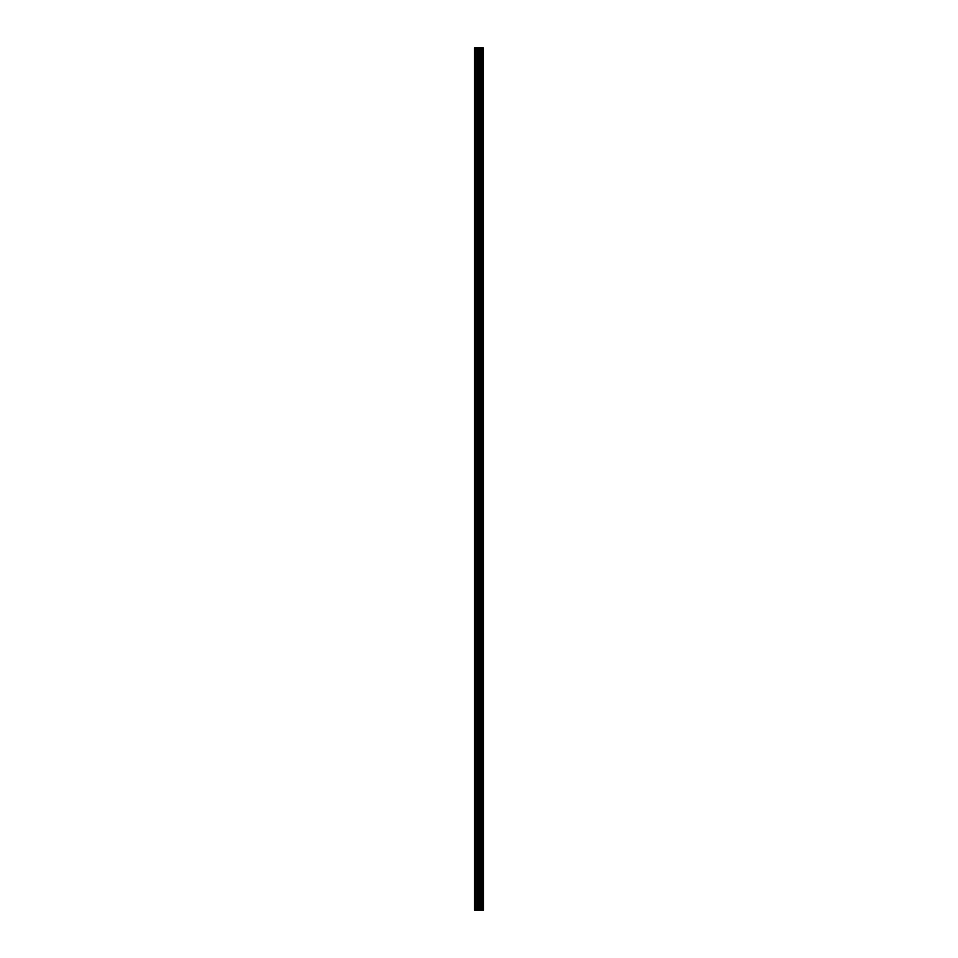 <?xml version="1.0" encoding="UTF-8"?>
<svg xmlns="http://www.w3.org/2000/svg" width="958" height="958" viewBox="0 0 958 958"><rect width="100%" height="100%" fill="white"/><g stroke="black" fill="none" stroke-linecap="round" stroke-linejoin="round"><path stroke-width="1.44" d="M483.335 47.9L483.503 910.1L483.335 47.9L474.497 47.9L474.497 910.1L475.204 910.1L475.204 47.9M475.204 910.1L483.335 910.1M483.263 910.1L483.263 47.9M482.473 910.1L482.473 47.9M482.353 910.1L482.353 47.9M480.605 910.1L480.605 47.9M480.545 910.1L480.545 47.9M481.455 910.1L481.455 47.9M481.347 910.1L481.347 47.9M480.233 910.1L480.233 47.9M479.814 910.1L479.814 47.9M478.856 910.1L478.856 47.9M478.437 910.1L478.437 47.9M477.407 910.1L477.407 47.9M476.988 910.1L476.988 47.9"/></g></svg>
